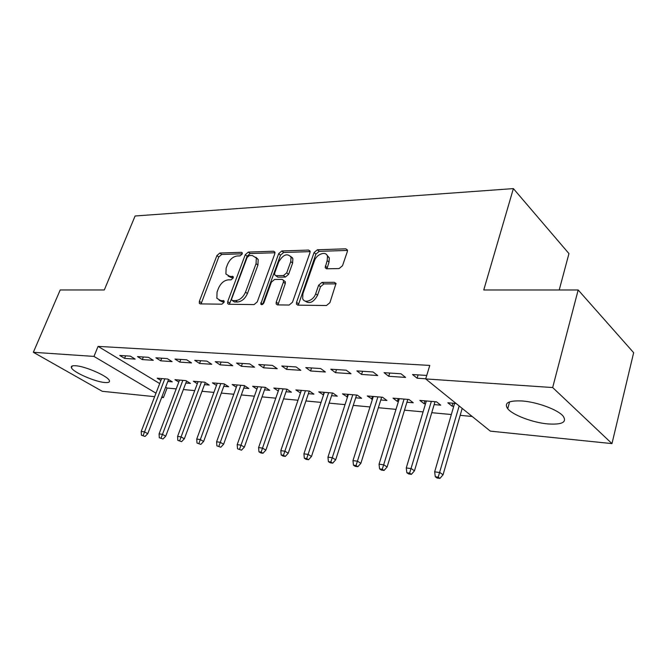 <?xml version="1.0" encoding="UTF-8"?>
<svg xmlns="http://www.w3.org/2000/svg" width="667" height="667" viewBox="0 0 667 667"><rect width="100%" height="100%" fill="white"/><g stroke="black" fill="none" stroke-linecap="round" stroke-linejoin="round"><path stroke-width="1" d="M242.171 254.052L242.238 252.826L241.396 252.309L219.843 253.026L216.9 255.594L199.358 301.292L199.308 303.277L200.35 303.902L221.886 304.177L224.029 302.351L224.07 300.984L220.443 300.458L216.867 298.274L217.058 292.071L218.526 288.186C220.819 283.175 224.045 280.398 228.206 279.865L231.04 279.84L233.175 278.006L233.225 276.713L229.573 276.246L225.896 274.004L226.138 268.126L227.589 264.299C229.84 259.355 233.05 256.578 237.219 255.97L240.053 255.886L242.171 254.052M547.974 423.937C532.8 422.653 512.815 415.107 507.72 408.721C503.752 402.976 508.521 400.383 522.036 400.967C536.977 401.968 557.804 409.638 563.081 416.058C567.233 422.211 562.189 424.837 547.974 423.937M104.802 382.508C95.031 381.841 73.137 372.236 71.461 367.8C70.752 366.208 72.161 365.524 75.671 365.749C85.268 366.233 107.712 376.08 109.305 380.432C110.063 382.133 108.563 382.825 104.802 382.508M339.086 268.576L342.521 265.708L347.357 251.534L347.474 250.017L345.839 248.824L317.375 249.775L314.074 252.568L296.557 302.318L296.482 304.144L297.924 305.152L326.446 305.519L329.915 302.668L336.001 283.492L334.384 282.308L322.028 282.383L318.634 285.209L315.674 293.755C313.565 300.6 304.152 303.977 302.66 298.491L302.893 293.713L314.415 260.872C316.525 254.052 326.205 250.6 327.472 256.303L327.18 260.564L325.171 267.675L326.73 268.784L339.086 268.576M425.688 378.923L552.668 387.544L611.972 443.605L490.32 431.124L425.688 378.923L429.773 365.424L98.082 346.381L93.964 356.411L155.995 393.171M154.644 396.673L102.243 391.296L33.35 352.293L60.205 289.953L104.31 289.953L135.101 215.991L513.382 188.603L483.758 289.97L578.172 289.97L552.668 387.544M33.35 352.293L93.964 356.411M274.796 253.793L274.896 252.101L273.562 251.234L248.316 252.084L245.264 254.711L227.705 301.592L227.647 303.543L228.806 304.269L254.06 304.594L257.245 301.901L274.796 253.793M281.824 250.959L308.604 250.067L310.08 251.075L309.98 252.701L292.463 302.268L289.136 305.044L277.514 304.894L276.155 303.969L276.23 302.101L283.408 282.083L283.492 280.307L282.116 279.381L274.596 279.448L271.386 282.158L263.907 302.793C262.806 304.677 261.756 305.111 260.755 304.094L278.648 253.677L281.824 250.959L283.667 252.476L310.163 251.626M559.221 289.97L568.959 253.593L513.382 188.603M384.084 372.678L388.719 376.28L405.603 377.422L400.992 373.778L384.084 372.678M434.159 404.594L440.737 405.169L436.51 401.826L419.86 400.417L424.12 403.727L425.496 403.843M330.782 369.201L335.509 372.67L351 373.72L346.29 370.21L330.782 369.201M380.799 399.958L386.918 400.492L382.591 397.265L367.267 395.965L372.444 399.233M281.766 366.008L286.552 369.351L300.825 370.318L296.056 366.942L281.766 366.008M331.582 395.681L337.302 396.181L332.9 393.063L318.743 391.863L323.528 394.981M236.56 363.065L241.379 366.291L254.561 367.183L249.75 363.924L236.56 363.065M286.043 391.729L291.412 392.196L286.952 389.169L273.837 388.061L278.272 391.029M194.714 360.33L199.55 363.457L211.764 364.282L206.937 361.13L194.714 360.33M243.797 388.061L248.833 388.494L244.347 385.568L232.166 384.534L236.335 387.227M155.886 357.804L160.714 360.822L172.069 361.597L167.234 358.546L155.886 357.804M204.486 384.642L209.23 385.051L204.727 382.208L193.38 381.249L197.315 383.708M119.743 355.444L124.571 358.379L135.151 359.096L130.315 356.136L119.743 355.444M167.817 381.457L172.303 381.841L167.792 379.081L157.195 378.189L160.914 380.44M98.082 346.381L159.705 383.575M165.633 387.152L167.092 388.036L176.205 388.886M183.367 389.553L194.731 390.612M202.009 391.287L213.915 392.396M221.319 393.088L233.792 394.247M241.321 394.947L254.402 396.173M262.056 396.882L275.788 398.166M283.575 398.891L297.991 400.233M305.911 400.967L321.06 402.384M329.114 403.135L345.039 404.619M353.243 405.386L370.002 406.945M378.356 407.72L395.99 409.363M404.502 410.163L423.078 411.889M431.749 412.698L451.334 414.524M460.18 415.349L472.169 416.466M185.835 383.025L190.454 383.425L185.943 380.624L174.979 379.69L178.806 382.049M137.494 356.603L142.321 359.58L153.285 360.322L148.449 357.32L137.494 356.603M223.795 386.318L228.681 386.743L224.187 383.858L212.431 382.866L216.475 385.434M174.946 359.046L179.782 362.114L191.554 362.915L186.718 359.813L174.946 359.046M264.532 389.862L269.726 390.312L265.258 387.335L252.618 386.268L256.92 389.094M215.241 361.672L220.068 364.849L232.758 365.708L227.931 362.498L215.241 361.672M308.379 393.672L313.915 394.147L309.488 391.079L295.865 389.928L300.467 392.98M258.721 364.507L263.523 367.792L277.23 368.718L272.436 365.399L258.721 364.507M355.703 397.782L361.622 398.291L357.245 395.122L342.521 393.872L347.499 397.065M305.769 367.575L310.53 370.977L325.388 371.986L320.652 368.543L305.769 367.575M406.928 402.234L413.273 402.785L408.988 399.5L393.021 398.149L397.332 401.401L398.424 401.492M356.862 370.902L361.547 374.437L377.714 375.529L373.053 371.961L356.862 370.902M456.103 403.485L447.84 402.793L452.051 406.153L453.727 406.295M426.738 375.454L412.523 374.529L417.108 378.197L425.729 378.789M292.121 257.979L292.296 257.495M578.172 289.97L633.65 352.685L611.972 443.605M167.092 388.036L163.432 397.574L161.697 397.399M161.964 396.707L163.432 397.574M124.571 358.379L125.588 355.828M142.321 359.58L143.347 356.987M160.714 360.822L161.748 358.187M179.782 362.114L180.807 359.43M199.55 363.457L200.584 360.714M220.068 364.849L221.102 362.056M241.379 366.291L242.404 363.44M300.308 392.971L301.192 390.378M263.523 367.792L264.557 364.882M323.161 394.956L324.045 392.313M286.552 369.351L287.585 366.391M346.915 397.015L347.79 394.322M310.53 370.977L311.556 367.951M371.619 399.166L372.494 396.415M335.509 372.67L336.535 369.576M397.332 401.401L398.199 398.591M361.547 374.437L362.573 371.277M424.12 403.727L424.979 400.85M388.719 376.28L389.736 373.045M452.051 406.153L452.901 403.218M417.108 378.197L418.117 374.896M228.131 276.038L231.457 277.664L229.573 276.246M233.283 277.647L231.457 277.664M219.151 300.267L222.361 301.851L220.443 300.458M224.162 301.868L222.361 301.851M242.254 253.802L221.702 254.46L218.768 257.02L201.059 303.91M274.996 252.751L250.167 253.543L247.123 256.17L229.406 304.277M249.275 255.603L247.132 257.454L231.724 298.708L231.674 300.058L232.5 300.575L235.551 300.609C239.862 300.125 243.18 297.299 245.514 292.129L256.053 263.648L256.336 258.046L252.334 255.511L249.275 255.603M232.374 300.567L234.417 301.976L232.5 300.575M255.928 257.245L258.196 259.513L257.921 265.116L247.424 293.555C245.089 298.716 241.779 301.534 237.469 302.009L234.417 301.976M284.217 280.874L285.376 281.791L285.293 283.567L277.939 304.902M283.667 252.476L280.499 255.178L262.665 304.36M290.762 261.581L291.02 257.078C287.26 252.926 283.167 254.527 278.748 261.873L274.704 273.02L274.621 274.787L275.963 275.679L283.483 275.579L286.718 272.845L290.762 261.581L292.613 263.098L292.871 258.596L290.687 256.328M275.721 275.663L277.839 277.155L275.963 275.679M292.613 263.098L288.594 274.345L285.359 277.072L277.839 277.155M327.022 255.244L329.306 257.871L329.014 262.131L326.947 268.784M305.061 301.009C309.463 304.244 313.632 302.326 317.55 295.264L315.674 293.755M336.068 283.859L323.895 283.917L320.502 286.735L317.55 295.264M347.532 250.433L319.21 251.334L315.908 254.127L298.274 305.161M141.412 435.192L145.039 436.468L141.412 435.192L141.221 431.407L144.389 431.849L147.757 433.7L168.551 379.548M143.172 435.443L164.824 378.831M141.221 431.407L161.639 378.564M147.757 433.7L145.039 436.468M159.296 437.719L162.99 439.019L159.296 437.719L159.088 433.867L162.364 434.325L165.724 436.201L186.593 381.024M161.114 437.977L182.841 380.357M159.088 433.867L179.548 380.082M165.724 436.201L162.99 439.019M177.806 440.345L181.574 441.662L177.806 440.345L177.58 436.418L180.974 436.885L184.342 438.786L205.261 382.55M179.698 440.612L201.492 381.941M177.58 436.418L198.082 381.649M184.342 438.786L181.574 441.662M196.99 443.055L200.825 444.397L196.99 443.055L196.74 439.061L200.258 439.545L203.618 441.471L224.596 384.117M198.949 443.33L220.802 383.575M196.74 439.061L217.275 383.275M203.618 441.471L200.825 444.397M216.883 445.864L220.785 447.232L216.883 445.864L216.6 441.796L220.252 442.296L223.612 444.255L244.622 385.743M218.909 446.156L240.812 385.268M216.6 441.796L237.152 384.959M223.612 444.255L220.785 447.232M237.519 448.783L241.487 450.175L237.519 448.783L237.202 444.631L240.995 445.156L244.347 447.14L265.391 387.419M239.62 449.083L261.556 387.018M237.202 444.631L257.77 386.702M244.347 447.14L241.487 450.175M258.938 451.817L260.797 452.926L262.981 453.235L261.122 452.126L258.938 451.817L258.596 447.582L262.531 448.124L265.875 450.133L286.927 389.169M261.122 452.126L283.083 388.844M258.596 447.582L279.148 388.511M265.875 450.133L262.981 453.235M281.191 454.961L283.041 456.086L285.318 456.411L283.467 455.286L281.191 454.961L280.815 450.642L284.909 451.209L288.236 453.243L309.263 391.062M283.467 455.286L305.428 390.737M280.815 450.642L301.342 390.387M288.236 453.243L285.318 456.411M304.327 458.237L306.17 459.371L308.538 459.713L306.695 458.571L304.327 458.237L303.919 453.827L308.171 454.41L311.481 456.478L332.458 393.021M306.695 458.571L328.648 392.696M303.919 453.827L324.404 392.338M311.481 456.478L308.538 459.713M328.397 461.639L330.232 462.798L332.691 463.148L330.857 461.989L328.397 461.639L327.956 457.137L332.383 457.745L335.668 459.838L356.578 395.064M330.857 461.989L352.793 394.747M327.956 457.137L348.374 394.372M335.668 459.838L332.691 463.148M353.468 465.182L355.286 466.358L357.845 466.725L356.028 465.549L353.468 465.182L352.976 460.589L357.595 461.222L360.855 463.348L381.666 397.19M356.028 465.549L377.914 396.873M352.976 460.589L373.32 396.481M360.855 463.348L357.845 466.725M379.59 468.884L381.391 470.068L384.059 470.452L382.258 469.26L379.59 468.884L379.056 464.182L383.867 464.841L387.102 467L407.795 399.4M382.258 469.26L404.077 399.083M379.056 464.182L399.291 398.683M387.102 467L384.059 470.452M406.837 472.736L408.621 473.937L411.406 474.337L409.621 473.128L406.837 472.736L406.261 467.926L411.281 468.618L414.474 470.802L435.017 401.701M409.621 473.128L431.349 401.392M406.261 467.926L426.355 400.967M414.474 470.802L411.406 474.337M435.284 476.755L437.043 477.981L439.953 478.397L438.194 477.172L435.284 476.755L434.659 471.836L439.903 472.561L443.055 474.779L462.181 408.396M438.194 477.172L459.171 405.961M434.659 471.836L454.586 403.36M443.055 474.779L439.953 478.397M242.296 253.018L241.396 252.309M224.12 301.1L223.278 300.492M233.283 276.863L232.408 276.213M201.284 302.651L199.358 301.292M218.768 257.02L216.9 255.594M221.702 254.46L219.843 253.026M229.623 302.985L227.705 301.592M247.123 256.17L245.264 254.711M250.167 253.543L248.316 252.084M274.962 252.376L273.562 251.234M237.469 302.009L235.551 300.609M247.424 293.555L245.514 292.129M257.921 265.116L256.053 263.648M310.147 251.367L308.604 250.067M278.139 303.552L276.23 302.101M285.293 283.567L283.408 282.083M262.715 304.194L260.805 302.76M280.499 255.178L278.648 253.677M285.359 277.072L283.483 275.579M288.594 274.345L286.718 272.845M327.122 267.6L325.279 266.05M329.014 262.131L327.18 260.564M320.502 286.735L318.634 285.209M323.895 283.917L322.028 282.383M336.043 283.683L334.384 282.308M298.457 303.793L296.557 302.318M315.908 254.127L314.074 252.568M319.21 251.334L317.375 249.775M347.524 250.317L345.839 248.824M507.72 408.721L509.596 401.851M71.461 367.8L72.219 365.983M200.175 303.885L199.308 303.277M228.631 304.252L227.647 303.543M258.196 259.513L256.336 258.046M277.355 304.886L276.155 303.969M285.376 281.791L283.492 280.307M261.547 304.686L260.755 304.094M292.871 258.596L291.02 257.078M326.48 268.776L325.171 267.675M329.306 257.871L327.472 256.303M297.774 305.144L296.482 304.144"/></g></svg>
